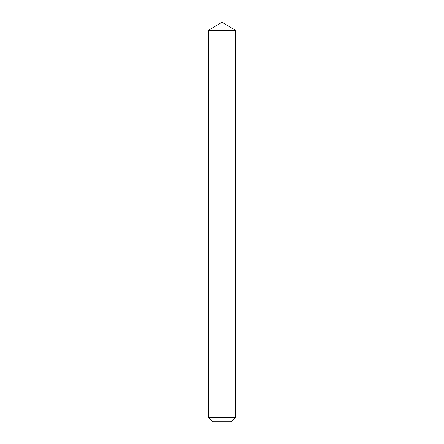 <?xml version="1.0" encoding="UTF-8"?>
<svg xmlns="http://www.w3.org/2000/svg" width="444" height="444" viewBox="0 0 444 444"><rect width="100%" height="100%" fill="white"/><g stroke="black" fill="none" stroke-linecap="round" stroke-linejoin="round"><path stroke-width="0.33" stroke-dasharray="2.22 1.67" d="M208.269 30.453L235.731 30.453M208.269 230.863L235.731 230.863M235.659 230.863L208.341 230.863L235.659 230.863M208.269 230.936L235.731 230.936M208.269 417.26L235.731 417.26M212.809 421.8L231.191 421.8"/><path stroke-width="0.67" d="M235.731 30.453L208.269 30.453L208.269 230.863L235.731 230.863L235.731 30.453L222 22.2L208.269 30.453M231.191 421.8L212.809 421.8L208.269 417.26L235.731 417.26L231.191 421.8M235.659 230.863L208.269 230.936L208.269 417.26M235.731 230.936L235.731 417.26"/></g></svg>
